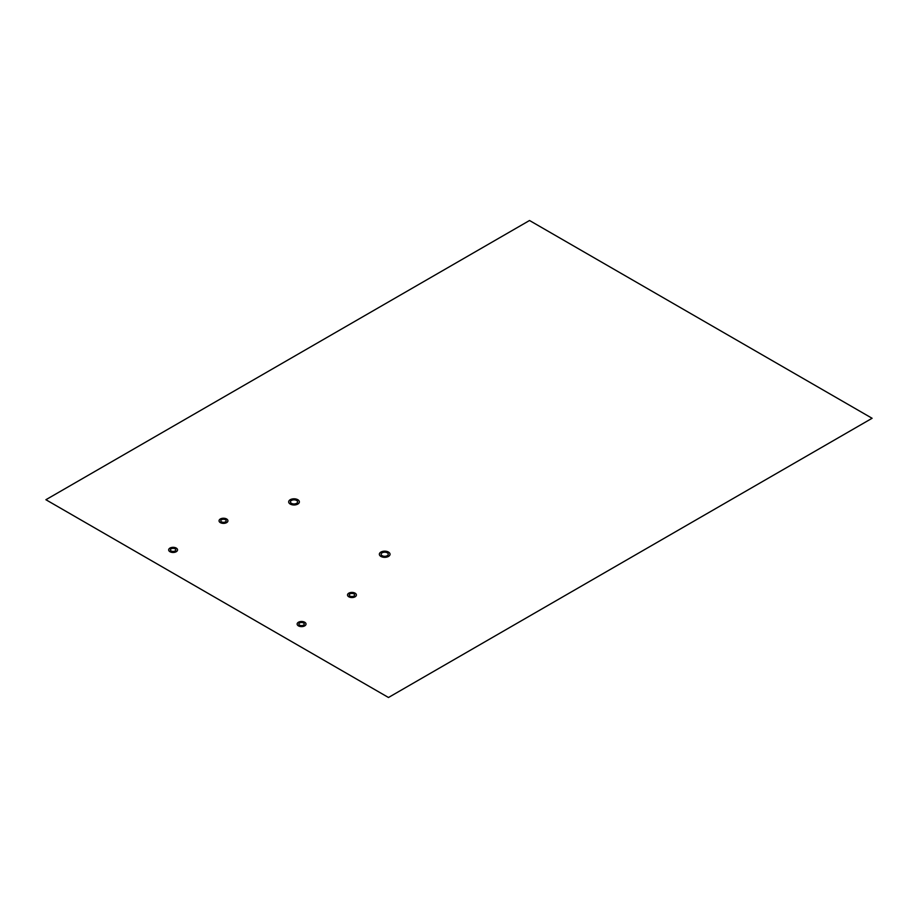<?xml version="1.0" encoding="UTF-8"?>
<svg xmlns="http://www.w3.org/2000/svg" width="918" height="918" viewBox="0 0 918 918"><rect width="100%" height="100%" fill="white"/><g stroke="black" fill="none" stroke-linecap="round" stroke-linejoin="round"><path stroke-width="1.38" d="M872.1 418.275L388.475 697.496L45.9 499.725L529.525 220.504L872.1 418.275M350.056 596.069A2.674 1.538 0 0 0 354.532 595.369A2.674 1.538 0 0 0 351.25 593.487A2.674 1.538 0 0 0 350.056 596.069M299.681 625.147A2.674 1.538 0 0 0 304.145 624.458A2.674 1.538 0 0 0 300.874 622.565A2.674 1.538 0 0 0 299.681 625.147M171.218 550.984A2.674 1.538 0 0 0 175.682 550.295A2.674 1.538 0 0 0 172.412 548.402A2.674 1.538 0 0 0 171.218 550.984M221.594 521.894A2.674 1.538 0 0 0 226.069 521.206A2.674 1.538 0 0 0 222.787 519.313A2.674 1.538 0 0 0 221.594 521.894M291.499 503.351A3.557 2.054 0 0 0 297.466 502.433A3.557 2.054 0 0 0 293.094 499.908A3.557 2.054 0 0 0 291.499 503.351M382.186 555.7A3.557 2.054 0 0 0 388.142 554.782A3.557 2.054 0 0 0 383.781 552.257A3.557 2.054 0 0 0 382.186 555.7M220.343 522.617A4.441 2.57 0 0 0 227.779 521.47A4.441 2.57 0 0 0 222.328 518.326A4.441 2.57 0 0 0 220.343 522.617M169.956 551.707A4.441 2.57 0 0 0 177.403 550.559A4.441 2.57 0 0 0 171.953 547.415A4.441 2.57 0 0 0 169.956 551.707M298.43 625.869A4.441 2.57 0 0 0 305.866 624.722A4.441 2.57 0 0 0 300.416 621.578A4.441 2.57 0 0 0 298.43 625.869M348.806 596.792A4.441 2.57 0 0 0 356.241 595.644A4.441 2.57 0 0 0 350.791 592.5A4.441 2.57 0 0 0 348.806 596.792M380.924 556.434A5.347 3.087 0 0 0 389.863 555.046A5.347 3.087 0 0 0 383.322 551.27A5.347 3.087 0 0 0 380.924 556.434M290.249 504.074A5.347 3.087 0 0 0 299.188 502.697A5.347 3.087 0 0 0 292.635 498.91A5.347 3.087 0 0 0 290.249 504.074"/></g></svg>
